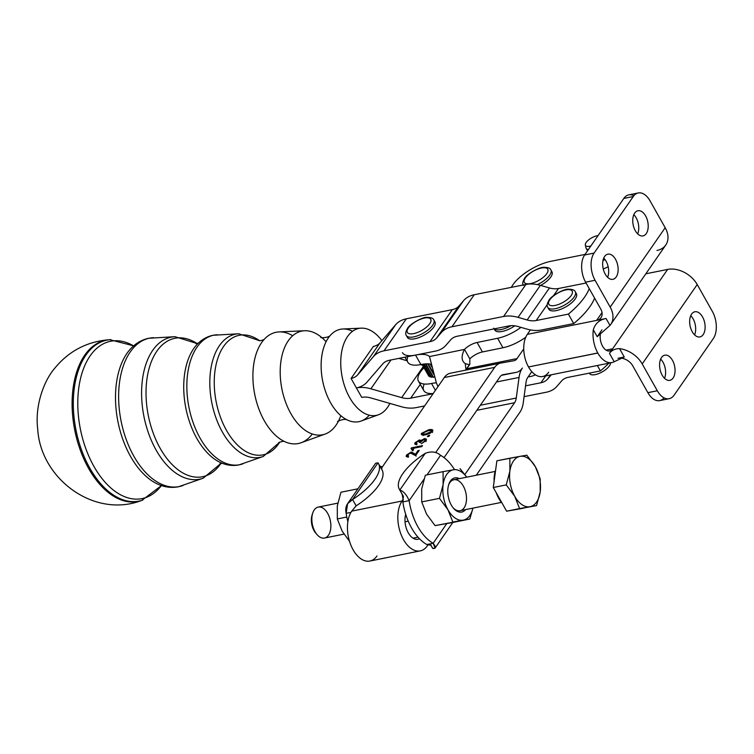 <?xml version="1.0" encoding="UTF-8"?>
<svg xmlns="http://www.w3.org/2000/svg" width="754" height="754" viewBox="0 0 754 754"><rect width="100%" height="100%" fill="white"/><g stroke="black" fill="none" stroke-linecap="round" stroke-linejoin="round"><path stroke-width="1.13" d="M430.487 364.088L431.759 366.359L430.487 364.088M428.244 363.852L433.164 372.589L428.244 363.852M431.91 367.104L430.185 364.041L431.91 367.104M427.688 363.833L433.644 374.389L427.688 363.833M425.916 363.862L433.475 377.273L434.059 376.962L433.475 377.273L425.916 363.862M425.492 363.89L433.041 377.292A16.286 6.466 -29.4 0 0 433.475 377.273A16.286 6.466 150.6 0 1 433.041 377.292L425.492 363.89M424.144 364.022L431.59 377.236L432.174 376.962L431.59 377.236L424.144 364.022M423.823 364.059L431.222 377.179A16.286 6.466 -29.4 0 0 431.59 377.236A16.286 6.466 150.6 0 1 431.222 377.179L423.823 364.059M422.9 364.182L430.053 376.877L430.628 376.67L430.053 376.877L422.9 364.182M422.692 364.21L429.771 376.764A16.286 6.466 -29.4 0 0 430.053 376.877A16.286 6.466 150.6 0 1 429.771 376.764L422.692 364.21M422.193 364.295L428.913 376.227L429.394 376.095L428.913 376.227L422.193 364.295M422.108 364.314L428.724 376.048A16.286 6.466 -29.4 0 0 428.913 376.227A16.286 6.466 150.6 0 1 428.724 376.048L422.108 364.314M422.033 364.323L428.291 375.275L422.033 364.323M423.974 367.773A27.634 10.98 -29.4 0 0 431.542 383.484A31.583 12.545 150.6 0 1 436.368 382.815A31.583 12.545 -29.4 0 0 431.542 383.484L435.407 390.346L431.542 383.484A27.634 10.98 150.6 0 1 418.432 381.081A27.634 10.98 150.6 0 1 423.974 367.773M432.871 377A15.796 6.268 150.6 0 1 432.174 376.962A15.796 6.268 -29.4 0 0 432.871 377M346.793 517.027L337.321 518.931L342.165 531.146L349.517 541.325L342.165 531.146L337.321 518.931L346.793 517.027M357.924 488.809L340.94 492.23L337.302 505.953L337.321 518.931L337.302 505.953L340.94 492.23L357.924 488.809M451.288 505.057A17.417 10.122 78.6 0 0 453.588 508.347A17.417 10.122 78.6 0 0 465.586 509.61A17.417 10.122 -101.4 0 1 451.288 505.057A17.417 10.122 -101.4 0 1 448.658 484.822A17.417 10.122 -101.4 0 1 459.346 478.649A17.417 10.122 78.6 0 0 448.781 484.454A17.417 10.122 78.6 0 0 451.288 505.057M495.171 471.429L453.861 479.751A15.796 9.18 78.6 0 0 448.573 485.105A15.796 9.18 -101.4 0 1 463.314 486.094A15.796 9.18 -101.4 0 1 465.001 506.273A15.796 9.18 -101.4 0 1 453.154 507.828A15.796 9.18 78.6 0 0 460.1 510.712L501.41 502.39M453.408 469.78A25.664 14.92 78.6 0 0 443.116 484.634A25.664 14.92 78.6 0 0 447.989 509.827A25.664 14.92 78.6 0 0 463.144 520.166A25.664 14.92 78.6 0 0 472.918 508.13A25.664 14.92 -101.4 0 1 463.144 520.166L452.834 522.041L447.989 509.827L439.478 498.347L443.116 484.634L443.098 471.646L425.341 475.227L421.703 488.941L425.341 475.227L443.098 471.646L443.116 484.634A25.664 14.92 -101.4 0 1 453.408 469.78A25.664 14.92 -101.4 0 1 466.679 477.169A25.664 14.92 78.6 0 0 453.408 469.78L443.098 471.646L453.408 469.78M452.042 522.616L435.077 525.623L426.566 514.143L421.722 501.928L421.703 488.941L421.722 501.928L439.478 498.347L421.722 501.928L426.566 514.143L435.077 525.623L469.799 519.035L463.144 520.166L469.799 519.035L472.965 508.121L469.799 519.035L452.042 522.616M466.754 477.159L460.063 468.649L466.754 477.159M439.478 498.347L447.989 509.827A25.664 14.92 -101.4 0 1 443.116 484.634L439.478 498.347M447.989 509.827L452.834 522.041L463.144 520.166A25.664 14.92 -101.4 0 1 447.989 509.827M585.34 245.059A9.02 3.581 150.6 0 1 588.77 239.791A9.02 3.581 150.6 0 1 596.97 235.804A9.02 3.581 -29.4 0 0 585.896 242.873A9.02 3.581 -29.4 0 0 590.891 245.964A9.02 3.581 150.6 0 1 585.34 245.059L586.009 247.972A9.868 3.921 -29.4 0 0 588.459 249.47A9.868 3.921 150.6 0 1 586.169 248.396L587.526 250.809M603.219 268.858A9.868 3.921 -29.4 0 0 608.158 266.709A9.868 3.921 150.6 0 1 603.219 268.858M596.97 235.804A9.02 3.581 150.6 0 1 598.035 235.644A9.02 3.581 -29.4 0 0 596.97 235.804M528.224 376.774A11.847 4.703 -29.4 0 0 535.463 374.842A11.847 4.703 150.6 0 1 528.224 376.774M494.322 328.848A15.796 6.268 -29.4 0 0 510.948 325.681A15.796 6.268 150.6 0 1 494.322 328.848M494.501 328.998A15.796 6.268 -29.4 0 0 494.831 330.063A15.796 6.268 -29.4 0 0 514.775 325.822A15.796 6.268 150.6 0 1 494.501 328.998M525.557 385.831L540.92 382.768L545.707 375.907L540.92 382.768A19.745 13.977 -145.1 0 0 547.592 379.092L551.315 374.776L547.592 379.092L550.477 374.945L547.592 379.092A19.745 13.977 34.9 0 1 540.92 382.768L525.557 385.831M713.312 338.584A19.745 11.48 78.6 0 0 712.332 311.374L697.214 284.541L642.201 363.937L657.318 390.77A19.745 11.48 78.6 0 0 674.133 395.134L713.312 338.584L674.133 395.134A19.745 11.48 -101.4 0 1 669.137 398.696A19.745 11.48 -101.4 0 1 657.318 390.77L642.201 363.937L697.214 284.541A23.685 16.824 -145.3 0 0 667.639 269.414L612.634 348.81L606.065 350.129L612.634 348.81L609.468 353.372C611.72 350.252 615.076 348.659 619.543 348.621A23.685 16.824 34.7 0 1 642.201 363.937A23.685 16.824 -145.3 0 0 619.543 348.621L624.265 357.01L614.19 361.76A23.647 13.751 -101.4 0 1 611.984 362.551A23.647 13.751 -101.4 0 1 597.828 353.051L597.799 352.985A23.647 13.751 -101.4 0 1 593.304 329.79C595.198 323.504 599.458 319.734 606.075 318.49L596.621 320.393L602.031 312.59L596.621 320.393L527.338 334.352L596.621 320.393A11.847 8.417 -145.3 0 0 601.023 317.67A11.847 8.417 -145.3 0 0 600.74 309.017A11.847 8.417 34.7 0 1 596.621 320.393L606.075 318.49L609.977 325.426L597.215 336.718L601.956 329.866L597.215 336.718L609.977 325.426A23.685 16.824 -145.3 0 0 610.184 307.114L665.188 227.727L650.071 200.894A19.745 11.48 78.6 0 0 633.266 196.53L594.086 253.08A19.745 11.48 78.6 0 0 595.066 280.281L610.184 307.114A23.685 16.824 34.7 0 1 610.759 324.418A23.685 16.824 34.7 0 1 609.977 325.426L606.075 318.49C599.458 319.734 595.198 323.504 593.304 329.79L597.215 336.718L593.304 329.79A23.647 13.751 78.6 0 0 597.799 352.985L528.516 366.953L597.828 353.051A23.647 13.751 78.6 0 0 614.19 361.76L609.468 353.372L612.634 348.81A11.81 6.861 -101.4 0 1 602.578 346.199A11.81 6.861 78.6 0 0 609.647 350.94A11.81 6.861 78.6 0 0 612.634 348.81L667.639 269.414A23.685 16.824 34.7 0 1 697.214 284.541L712.332 311.374A19.745 11.48 -101.4 0 1 713.312 338.584M662.172 375.181A12.827 7.455 -101.4 0 1 664.887 355.162A12.827 7.455 -101.4 0 1 674.896 372.928A12.827 7.455 -101.4 0 1 662.172 375.181A12.827 7.455 78.6 0 0 669.854 380.336A12.827 7.455 78.6 0 0 674.632 366.284A12.827 7.455 78.6 0 0 664.783 355.181A12.827 7.455 78.6 0 0 662.172 375.181M692.247 331.769A12.827 7.455 -101.4 0 1 694.962 311.751A12.827 7.455 -101.4 0 1 704.971 329.517A12.827 7.455 -101.4 0 1 692.247 331.769A12.827 7.455 78.6 0 0 699.929 336.925A12.827 7.455 78.6 0 0 704.707 322.872A12.827 7.455 78.6 0 0 694.858 311.77A12.827 7.455 78.6 0 0 692.247 331.769M605.255 274.164A12.827 7.455 -101.4 0 1 607.96 254.145A12.827 7.455 -101.4 0 1 617.978 271.911A12.827 7.455 -101.4 0 1 605.255 274.164A12.827 7.455 78.6 0 0 612.927 279.319A12.827 7.455 78.6 0 0 617.705 265.267A12.827 7.455 78.6 0 0 607.865 254.164A12.827 7.455 78.6 0 0 605.255 274.164M635.33 230.752A12.827 7.455 -101.4 0 1 638.035 210.734A12.827 7.455 -101.4 0 1 648.054 228.5A12.827 7.455 -101.4 0 1 635.33 230.752A12.827 7.455 78.6 0 0 643.011 235.908A12.827 7.455 78.6 0 0 647.78 221.855A12.827 7.455 78.6 0 0 637.941 210.752A12.827 7.455 78.6 0 0 635.33 230.752M610.759 324.418L665.773 245.022A23.685 16.824 -145.3 0 0 665.188 227.727L610.184 307.114L595.066 280.281A19.745 11.48 -101.4 0 1 594.086 253.08L633.266 196.53A19.745 11.48 -101.4 0 1 638.261 192.958A19.745 11.48 -101.4 0 1 650.071 200.894L665.188 227.727A23.685 16.824 34.7 0 1 656.97 250.469M550.854 261.308L585.019 254.418L550.854 261.308A31.583 12.545 -29.4 0 0 511.382 287.349A31.583 12.545 150.6 0 1 550.854 261.308M548.686 372.24A23.647 13.751 -101.4 0 1 528.545 367.01L528.516 366.953A23.647 13.751 -101.4 0 1 527.338 334.352L530.42 329.913L527.338 334.352A23.647 13.751 78.6 0 0 528.516 366.953L528.545 367.01A23.647 13.751 78.6 0 0 542.701 376.51L611.984 362.551M551.212 271.006A15.796 6.268 150.6 0 1 540.618 285.408A15.796 6.268 -29.4 0 0 551.947 271.836L550.882 269.941A15.796 6.268 150.6 0 1 537.366 284.607A15.796 6.268 -29.4 0 0 550.882 269.941C550.335 268.198 547.998 267.321 543.879 267.321C539.93 266.728 526.264 274.258 524.473 278.499C522.635 281.657 522.268 283.966 523.361 285.446M404.964 357.179L407.763 362.146A27.634 10.98 -29.4 0 0 420.873 364.55A31.583 12.545 150.6 0 1 431.354 364.276A31.583 12.545 -29.4 0 0 420.873 364.55L415.529 355.077A27.634 10.98 150.6 0 1 415.341 355.115L416.057 354.974A31.583 12.545 150.6 0 1 429.507 356.557A31.583 12.545 -29.4 0 0 416.057 354.974L435.322 351.138A31.583 22.366 -145.1 0 0 445.982 345.247L450.6 339.913A19.745 13.977 34.9 0 1 457.263 336.237L508.903 325.945A19.745 13.977 34.9 0 1 517.951 326.501L527.046 329.112A31.583 22.366 -145.1 0 0 541.523 329.988L573.719 323.579L568.384 314.107A63.166 25.089 -29.4 0 0 589.251 288.641A63.166 25.089 150.6 0 1 568.384 314.107L536.188 320.516A19.745 13.977 34.9 0 1 527.14 319.969L518.045 317.359A31.583 22.366 -145.1 0 0 503.568 316.482L451.929 326.765A31.583 22.366 -145.1 0 0 441.26 332.646L436.651 337.99A19.745 13.977 34.9 0 1 429.987 341.666L384.012 350.817A31.583 22.366 -145.1 0 0 373.343 356.708L357.735 374.766A19.745 13.977 34.9 0 1 351.072 378.442L373.4 346.425A19.745 13.977 -145.1 0 0 380.063 342.75A19.745 13.977 34.9 0 1 373.4 346.425L351.072 378.442A19.745 13.977 -145.1 0 0 357.735 374.766L380.063 342.75L395.68 324.691A31.583 22.366 34.9 0 1 406.34 318.801A31.583 22.366 -145.1 0 0 395.68 324.691L373.343 356.708L395.68 324.691L380.063 342.75L357.735 374.766L373.343 356.708A31.583 22.366 34.9 0 1 384.012 350.817L406.34 318.801L452.315 309.649A19.745 13.977 -145.1 0 0 458.979 305.964A19.745 13.977 34.9 0 1 452.315 309.649L429.987 341.666L452.315 309.649L406.34 318.801L384.012 350.817L429.987 341.666A19.745 13.977 -145.1 0 0 436.651 337.99L458.979 305.964L463.587 300.629A31.583 22.366 34.9 0 1 474.257 294.739A31.583 22.366 -145.1 0 0 463.587 300.629L441.26 332.646L463.587 300.629L458.979 305.964L436.651 337.99L441.26 332.646A31.583 22.366 34.9 0 1 451.929 326.765L474.257 294.739L525.896 284.456A31.583 22.366 34.9 0 1 540.373 285.342A31.583 22.366 -145.1 0 0 525.896 284.456L503.568 316.482L525.896 284.456L474.257 294.739L451.929 326.765L503.568 316.482A31.583 22.366 34.9 0 1 518.045 317.359L540.373 285.342L549.468 287.943A19.745 13.977 -145.1 0 0 558.516 288.499L553.483 295.709L558.516 288.499L586.075 283.004L558.516 288.499A19.745 13.977 34.9 0 1 549.468 287.943L527.14 319.969L549.468 287.943L540.373 285.342L518.045 317.359L527.14 319.969A19.745 13.977 -145.1 0 0 536.188 320.516L547.197 304.72L536.188 320.516L568.384 314.107L573.719 323.579A63.166 25.089 -29.4 0 0 594.595 298.113A63.166 25.089 150.6 0 1 573.719 323.579L541.523 329.988A31.583 22.366 34.9 0 1 527.046 329.112L517.951 326.501A19.745 13.977 -145.1 0 0 508.903 325.945L457.263 336.237A19.745 13.977 -145.1 0 0 450.6 339.913L445.982 345.247A31.583 22.366 34.9 0 1 435.322 351.138L389.347 360.289A19.745 13.977 -145.1 0 0 382.683 363.965L367.075 382.024A31.583 22.366 34.9 0 1 356.406 387.914A31.583 22.366 34.9 0 1 370.883 388.791L401.646 397.622L423.296 366.567L401.646 397.622A19.745 13.977 -145.1 0 0 410.694 398.169L433.079 393.711L410.694 398.169L420.298 384.399L410.694 398.169A19.745 13.977 34.9 0 1 401.646 397.622L370.883 388.791L390.996 359.96L370.883 388.791A31.583 22.366 -145.1 0 0 356.406 387.914L361.741 397.386A19.745 13.977 34.9 0 1 370.798 397.933A19.745 13.977 -145.1 0 0 361.741 397.386L356.406 387.914A31.583 22.366 -145.1 0 0 367.075 382.024L382.683 363.965A19.745 13.977 34.9 0 1 389.347 360.289L415.341 355.115A27.634 10.98 -29.4 0 0 415.529 355.077L420.873 364.55A27.634 10.98 150.6 0 1 407.82 356.614M602.964 260.677A9.868 3.921 150.6 0 1 604.991 259.527M600.542 333.23A11.81 6.861 78.6 0 0 602.55 346.133L602.55 346.133A11.81 6.861 -101.4 0 1 600.542 333.23M617.969 358.273L624.265 357.01L617.969 358.273M664.048 397.867A19.745 11.48 -101.4 0 1 647.875 392.674L632.757 365.841A11.847 8.417 -145.3 0 0 620.919 358.131A11.847 8.417 34.7 0 1 632.757 365.841L647.875 392.674L657.318 390.77L647.875 392.674A19.745 11.48 78.6 0 0 659.684 400.6L669.137 398.696M690.73 315.7A12.827 7.455 -101.4 0 1 693.086 318.829A12.827 7.455 -101.4 0 1 694.604 334.899A12.827 7.455 78.6 0 0 693.086 318.829A12.827 7.455 78.6 0 0 690.73 315.7M633.812 214.683A12.827 7.455 -101.4 0 1 636.169 217.812A12.827 7.455 -101.4 0 1 637.686 233.881A12.827 7.455 78.6 0 0 636.169 217.812A12.827 7.455 78.6 0 0 633.812 214.683M603.737 258.094A12.827 7.455 -101.4 0 1 606.093 261.223A12.827 7.455 -101.4 0 1 607.611 277.293A12.827 7.455 78.6 0 0 606.093 261.223A12.827 7.455 78.6 0 0 603.737 258.094M660.655 359.111A12.827 7.455 -101.4 0 1 663.011 362.24A12.827 7.455 -101.4 0 1 664.528 378.31A12.827 7.455 78.6 0 0 663.011 362.24A12.827 7.455 78.6 0 0 660.655 359.111M595.066 280.281L585.613 282.184L600.74 309.017L585.613 282.184L595.066 280.281M638.261 192.958L628.808 194.862A19.745 11.48 78.6 0 0 623.812 198.434L633.266 196.53L623.812 198.434L584.633 254.984L594.086 253.08L584.633 254.984A19.745 11.48 78.6 0 0 585.613 282.184A19.745 11.48 -101.4 0 1 584.633 254.984L623.812 198.434A19.745 11.48 -101.4 0 1 633.897 195.701M645.82 273.806L667.639 269.414L645.82 273.806M614.19 361.76L624.265 357.01L619.543 348.621C615.076 348.659 611.72 350.252 609.468 353.372L614.19 361.76M500.863 363.051L513.945 360.732A11.847 6.89 78.6 0 0 514.039 360.714A11.847 6.89 78.6 0 0 517.037 358.574L523.738 348.904L517.037 358.574L466.867 368.687L517.037 358.574A11.847 6.89 -101.4 0 1 513.945 360.732L500.863 363.051A23.685 13.77 78.6 0 0 494.681 367.368A23.685 13.77 -101.4 0 1 500.675 363.089A23.685 13.77 -101.4 0 1 500.863 363.051M501.533 375.313L516.198 372.363L503.106 374.681A11.847 6.89 78.6 0 0 503.022 374.7A11.847 6.89 78.6 0 0 500.025 376.84L444.049 457.631L500.025 376.84A11.847 6.89 -101.4 0 1 503.106 374.681L516.377 372.325A23.685 13.77 -101.4 0 1 516.198 372.363A23.685 13.77 78.6 0 0 522.371 368.046A23.685 13.77 -101.4 0 1 516.377 372.325M380.223 466.792L381.562 469.167L382.25 467.065L444.294 377.518L494.681 367.368L444.294 377.518A23.685 13.77 -101.4 0 1 450.477 373.202A23.685 13.77 78.6 0 0 450.289 373.239A23.685 13.77 78.6 0 0 444.294 377.518L382.25 467.065L381.562 469.167A47.379 18.812 150.6 0 1 356.142 505.849L351.713 511.146L402.099 500.995L403.07 499.035L402.853 501.919L409.149 500.647C406.585 494.69 403.475 491.156 399.818 490.025L425.247 453.333L399.818 490.025A47.379 18.812 150.6 0 1 399.337 489.271A47.379 18.812 150.6 0 1 425.247 453.333A47.379 18.812 -29.4 0 0 399.818 490.025L402.042 493.964L403.07 499.035L403.381 496.33L399.818 490.025C403.475 491.156 406.585 494.69 409.149 500.647A47.379 27.54 78.6 0 0 433.164 543.266L446.802 523.568L433.164 543.266A47.379 27.54 -101.4 0 1 409.149 500.647L423.927 479.318L409.149 500.647L402.853 501.919A47.379 27.54 78.6 0 0 405.699 514.303A16.192 9.406 78.6 0 0 407.641 531.627A16.192 9.406 78.6 0 0 417.933 539.27A16.192 9.406 78.6 0 0 419.46 538.724A47.379 27.54 78.6 0 0 426.858 544.539A47.379 27.54 -101.4 0 1 419.46 538.724A16.192 9.406 -101.4 0 1 408.244 532.776A16.192 9.406 -101.4 0 1 405.699 514.303A47.379 27.54 -101.4 0 1 402.853 501.919L403.22 499.374L402.099 500.995A28.03 16.296 78.6 0 0 403.494 539.628A28.03 16.296 78.6 0 0 427.358 545.821L428.329 544.426L427.358 545.821A28.03 16.296 -101.4 0 1 420.27 550.882A28.03 16.296 -101.4 0 1 400.666 533.446A28.03 16.296 -101.4 0 1 402.099 500.995L351.713 511.146A28.03 16.296 78.6 0 0 350.28 543.606A28.03 16.296 78.6 0 0 369.884 561.042L420.27 550.882M428.197 430.694L422.57 433.211L422.617 434.125L425.982 433.88L431.608 431.373C432.061 430.543 430.92 430.317 428.197 430.694C430.92 430.317 432.061 430.543 431.608 431.373L425.982 433.88L426.415 434.643L425.982 433.88L422.617 434.125L423.154 435.077L422.57 433.211L428.197 430.694M527.706 377.518A11.847 6.89 78.6 0 0 526.047 382.212L523.257 402.806A23.685 13.77 -101.4 0 1 519.94 412.193L476.264 475.237L519.94 412.193A23.685 13.77 78.6 0 0 523.257 402.806L526.047 382.212A11.847 6.89 -101.4 0 1 527.706 377.518L531.787 371.628L527.706 377.518M476.811 410.336L514.605 402.721A11.847 6.89 78.6 0 0 516.264 398.027L480.317 405.275L516.264 398.027L519.054 377.443L496.452 381.995L519.054 377.443A23.685 13.77 -101.4 0 1 522.371 368.046A23.685 13.77 78.6 0 0 519.054 377.443L516.264 398.027A11.847 6.89 -101.4 0 1 514.605 402.721L476.811 410.336M418.008 537.159L413.022 538.158L418.008 537.159M464.888 474.483L514.605 402.721L464.888 474.483M469.431 364.71L465.821 369.696A11.847 6.89 -101.4 0 1 465.143 370.252A11.847 6.89 78.6 0 0 465.821 369.696L466.047 369.658A23.685 13.685 -101.6 0 1 465.369 363.682C461.354 360.959 461.062 356.199 464.483 349.404L469.827 358.866A11.847 4.703 150.6 0 1 476.914 353.909A11.847 4.703 150.6 0 1 482.437 351.948A11.847 4.703 -29.4 0 0 476.914 353.909A11.847 4.703 -29.4 0 0 469.827 358.866L469.799 364.182L469.827 358.866L464.483 349.404A11.847 4.703 150.6 0 1 477.094 342.476A11.847 4.703 -29.4 0 0 464.483 349.404L429.507 356.557L464.483 349.404C461.062 356.199 461.354 360.959 465.369 363.682A23.685 13.685 78.4 0 0 466.047 369.658L469.544 364.785L465.369 363.682L469.431 364.71M428.951 436.349L429.723 435.237L428.187 435.548L428.668 436.406L428.187 435.548L427.414 436.66L428.951 436.349L427.414 436.66L428.187 435.548L429.723 435.237L428.951 436.349M426.076 441.552L425.181 439.968L425.105 440.751L423.946 439.563L419.281 442.353L418.696 440.93L419.281 442.353L420.393 442.221L423.946 439.563L425.105 440.751L421.345 443.691L426.217 440.524L426.378 439.139L424.643 438.526L420.892 440.572L419.422 439.912L414.945 442.834L414.804 444.087L416.133 444.662L417.056 443.635L416.067 442.589L418.696 440.93L420.421 442.786M416.877 444.832L416.067 442.589L417.056 443.635L416.133 444.662L414.945 442.834L415.831 444.408L416.331 443.861L415.831 444.408L414.945 442.834L419.422 439.912L420.789 441.458L419.422 439.912L421.184 441.081L420.836 440.327M425.105 440.751L425.435 441.344L425.105 440.751L421.345 443.691L426.217 440.524L424.643 438.526L425.529 440.11L426.434 440.119L425.529 440.11L424.643 438.526L420.892 440.572M419.789 441.656L420.308 441.495L419.789 441.656M411.024 448.489L412.184 450.242L413.494 449.978L413.22 448.347L421.844 446.613L422.523 445.633L411.458 447.857L412.353 449.441L413.484 449.205L412.353 449.441L411.458 447.857L411.024 448.489L411.458 447.857L422.523 445.633L421.844 446.613L413.22 448.347L413.494 449.978L412.184 450.242L411.024 448.489M407.82 457.065L408.659 456.029L407.537 454.907L410.487 453.022L415.577 455.661L419.233 450.374L417.933 450.638L418.432 451.533L417.933 450.638L415.218 454.558L415.718 455.454L414.172 453.437L416.104 456.132L414.172 453.437L411.222 452.004L412.042 453.465L411.222 452.004L406.434 455.114L407.32 456.688L407.726 456.208L407.32 456.688L406.434 455.114L406.227 456.519L407.82 457.065L406.434 455.114L411.222 452.004L415.218 454.558L417.933 450.638L419.233 450.374L415.577 455.661L410.487 453.022L407.537 454.907L408.659 456.029L407.82 457.065M408.319 457.263L407.537 454.907M412.108 453.578L415.058 455.02L412.108 453.578M430.317 433.201L432.711 431.156L432.834 430.204L428.894 429.686L429.365 430.515L428.894 429.686L421.467 433.418L422.334 434.973L421.467 433.418L421.335 434.37L425.284 434.898L430.317 433.201L425.284 434.898C422.165 435.331 420.892 434.832 421.467 433.418L428.894 429.686C432.004 429.252 433.277 429.742 432.711 431.156L430.317 433.201M431.74 431.071L432.692 431.175L431.74 431.071M431.967 432.014L431.608 431.373L431.967 432.014M432.551 432.504L431.608 431.373M422.617 434.125L422.57 433.211M525.774 337.208A27.634 10.98 150.6 0 1 502.956 347.754L482.437 351.948L477.094 342.476L497.621 338.282A27.634 10.98 -29.4 0 0 520.957 327.359A27.634 10.98 150.6 0 1 497.621 338.282L477.094 342.476L482.437 351.948L502.956 347.754L497.621 338.282L502.956 347.754A27.634 10.98 -29.4 0 0 525.774 337.208M424.615 405.935L416.029 407.641A31.583 22.366 34.9 0 1 401.552 406.764L370.798 397.933L401.552 406.764A31.583 22.366 -145.1 0 0 416.029 407.641L424.615 405.935M418.432 381.081L423.767 390.553A27.634 10.98 -29.4 0 0 433.23 393.494A27.634 10.98 150.6 0 1 424.266 384.04M546.254 392.24L524.096 396.651L546.254 392.24A31.583 22.366 -145.1 0 0 556.923 386.359A31.583 22.366 34.9 0 1 546.254 392.24M561.532 381.015L556.923 386.359L561.532 381.015A19.745 13.977 34.9 0 1 568.205 377.339A19.745 13.977 -145.1 0 0 561.532 381.015M608.846 363.183A63.166 25.089 150.6 0 1 600.401 370.93L568.205 377.339L600.401 370.93A63.166 25.089 -29.4 0 0 608.846 363.183M422.523 365.181L420.534 364.616L422.523 365.181M406.962 360.723L398.857 358.395L406.962 360.723M597.347 365.502L600.401 370.93L597.347 365.502M434.181 321.053A15.796 6.268 150.6 0 1 424.248 335.096A15.796 6.268 150.6 0 1 407.085 336.322M575.632 292.882A15.796 6.268 150.6 0 1 565.698 306.935A15.796 6.268 150.6 0 1 548.535 308.16M415.341 355.115A27.634 10.98 150.6 0 1 402.429 352.674M429.507 356.557L436.387 382.881A23.685 13.685 78.4 0 0 438.036 386.557A23.685 13.685 -101.6 0 1 436.387 382.881L429.507 356.557M494.681 367.368L435.671 452.541L494.681 367.368M430.798 545.104L432.249 547.677A47.379 18.812 -29.4 0 0 432.73 548.422L430.892 545.161L432.73 548.422A47.379 18.812 150.6 0 1 431.863 546.876M433.164 543.266L435.077 548.054L432.73 548.422C435.991 548.865 436.142 547.14 433.164 543.266L429.648 543.973L433.164 543.266M440.562 455.312L426.99 474.897L440.562 455.312A47.379 27.54 -101.4 0 1 454.502 469.582A47.379 27.54 78.6 0 0 440.562 455.312C436.396 451.674 431.297 451.015 425.247 453.333C431.297 451.015 436.396 451.674 440.562 455.312M405.699 514.303A47.379 27.54 78.6 0 0 419.46 538.724A47.379 27.54 -101.4 0 1 405.699 514.303M426.858 544.539L429.648 543.973L426.858 544.539M418.696 440.93L416.067 442.589M376.972 555.971A28.03 16.296 -101.4 0 1 353.108 549.779A28.03 16.296 -101.4 0 1 351.713 511.146L356.142 505.849A47.379 18.812 -29.4 0 0 382.042 469.912L378.48 463.597A47.379 18.812 150.6 0 1 352.58 499.534L356.142 505.849L352.58 499.534A47.379 18.812 -29.4 0 0 377.999 462.852A47.379 18.812 150.6 0 1 378.48 463.597M385.464 557.894L385.492 557.941A47.379 18.812 -29.4 0 0 385.596 557.875A47.379 18.812 150.6 0 1 385.492 557.941L378.338 559.336L385.464 557.894M377.999 462.852L352.58 499.534L377.999 462.852L375.652 463.22L377.999 462.852M354.088 508.205L353.588 509.007M346.161 513.342L347.594 503.71L352.58 499.534C346.925 502.55 344.785 507.159 346.161 513.342A47.379 27.54 78.6 0 0 347.867 521.711A47.379 27.54 -101.4 0 1 346.161 513.342L349.677 512.635L346.161 513.342M350.93 512.381L349.677 512.635L350.93 512.381M525.35 277.953A13.421 5.335 -29.4 0 0 536.754 281.449A13.421 5.335 -29.4 0 0 546.075 267.99A13.421 5.335 -29.4 0 0 525.35 277.953A13.421 5.335 150.6 0 1 546.075 267.99A13.421 5.335 150.6 0 1 536.754 281.449A13.421 5.335 150.6 0 1 525.35 277.953M407.405 337.387A15.796 6.268 -29.4 0 0 424.248 335.096A15.796 6.268 -29.4 0 0 434.926 321.883L433.861 319.988A15.796 6.268 150.6 0 1 423.183 333.202A15.796 6.268 150.6 0 1 406.34 335.492A15.796 6.268 -29.4 0 0 423.183 333.202A15.796 6.268 -29.4 0 0 433.861 319.988C433.314 318.245 430.977 317.377 426.858 317.377C422.9 316.774 409.233 324.305 407.443 328.546C405.614 331.703 405.247 334.022 406.34 335.492L407.405 337.387M408.329 327.999A13.421 5.335 -29.4 0 0 419.724 331.496A13.421 5.335 -29.4 0 0 429.045 318.037A13.421 5.335 -29.4 0 0 408.329 327.999A13.421 5.335 150.6 0 1 429.045 318.037A13.421 5.335 150.6 0 1 419.724 331.496A13.421 5.335 150.6 0 1 408.329 327.999M589.392 373.117L589.647 373.579A11.847 4.703 -29.4 0 0 601.268 372.401A11.847 4.703 -29.4 0 0 610.542 362.844A11.847 4.703 150.6 0 1 600.712 372.683A11.847 4.703 150.6 0 1 589.458 373.107M548.855 309.215A15.796 6.268 -29.4 0 0 565.698 306.935A15.796 6.268 -29.4 0 0 576.376 293.711L575.302 291.817A15.796 6.268 150.6 0 1 564.623 305.04A15.796 6.268 150.6 0 1 547.79 307.321A15.796 6.268 -29.4 0 0 564.623 305.04A15.796 6.268 -29.4 0 0 575.302 291.817C574.755 290.083 572.427 289.206 568.299 289.206C564.35 288.612 550.684 296.143 548.893 300.384C547.055 303.542 546.688 305.851 547.79 307.321L548.855 309.215M549.77 299.838A13.421 5.335 -29.4 0 0 561.174 303.325A13.421 5.335 -29.4 0 0 570.495 289.875A13.421 5.335 -29.4 0 0 549.77 299.838A13.421 5.335 150.6 0 1 570.495 289.875A13.421 5.335 150.6 0 1 561.174 303.325A13.421 5.335 150.6 0 1 549.77 299.838M351.072 378.442L356.406 387.914L351.072 378.442M349.658 397.584A44.335 25.89 78.7 0 0 389.856 403.409A44.335 25.89 -101.3 0 1 378.442 414.775A44.335 25.89 -101.3 0 1 349.658 397.584A44.335 25.89 -101.3 0 1 341.543 352.542A44.335 25.89 -101.3 0 1 361.194 328.15A44.335 25.89 -101.3 0 1 381.882 340.648A44.335 25.89 78.7 0 0 346.161 338.744A44.335 25.89 78.7 0 0 349.658 397.584M361.194 328.15L342.844 328.989A47.106 27.512 78.7 0 0 321.977 354.908A47.106 27.512 78.7 0 0 330.601 402.768A47.106 27.512 78.7 0 0 361.175 421.024L378.442 414.775M369.272 415.19A47.106 27.512 -101.3 0 1 346.859 419.771A47.106 27.512 -101.3 0 1 330.601 402.768A47.106 27.512 -101.3 0 1 330.111 335.624A47.106 27.512 -101.3 0 1 352.552 331.27M321.845 337.613A52.874 30.876 78.7 0 0 284.399 348.056A52.874 30.876 78.7 0 0 290.827 413.569A52.874 30.876 78.7 0 0 338.471 421.1M340.789 415.661A52.874 30.876 -101.3 0 1 325.144 434.059A52.874 30.876 -101.3 0 1 290.827 413.569A52.874 30.876 -101.3 0 1 281.148 359.837A52.874 30.876 -101.3 0 1 304.578 330.742A52.874 30.876 -101.3 0 1 326.077 341.751M304.578 330.742L279.065 331.92A56.729 33.129 78.7 0 0 253.928 363.126A56.729 33.129 78.7 0 0 264.315 420.77A56.729 33.129 78.7 0 0 301.129 442.749L325.144 434.059M312.26 433.993A56.729 33.129 -101.3 0 1 283.89 441.241A56.729 33.129 -101.3 0 1 264.315 420.77A56.729 33.129 -101.3 0 1 263.721 339.903A56.729 33.129 -101.3 0 1 292.693 335.747M226.511 430.411A60.97 35.608 78.7 0 0 279.715 442.146A60.97 35.608 -101.3 0 1 226.511 430.411A60.97 35.608 -101.3 0 1 218.415 356.642A60.97 35.608 -101.3 0 1 259.508 340.676A60.97 35.608 78.7 0 0 218.415 356.642A60.97 35.608 78.7 0 0 226.511 430.411M196.86 438.46A65.268 38.115 -101.3 0 1 197.897 343.588A65.268 38.115 78.7 0 0 196.86 438.46A65.268 38.115 78.7 0 0 221.685 463.06A65.268 38.115 -101.3 0 1 196.86 438.46M160.225 448.413A70.593 41.225 78.7 0 0 220.913 463.418A70.593 41.225 -101.3 0 1 160.225 448.413A70.593 41.225 -101.3 0 1 150.527 363.899A70.593 41.225 -101.3 0 1 197.039 343.551A70.593 41.225 78.7 0 0 150.527 363.899A70.593 41.225 78.7 0 0 160.225 448.413M159.207 484.747A74.891 43.732 -101.3 0 1 159.056 484.69A74.891 43.732 -101.3 0 1 130.574 456.462A74.891 43.732 -101.3 0 1 131.762 347.603A74.891 43.732 -101.3 0 1 131.875 347.49M93.93 466.415A80.226 46.852 78.7 0 0 161.413 485.557A80.226 46.852 -101.3 0 1 93.93 466.415A80.226 46.852 -101.3 0 1 82.422 371.788A80.226 46.852 -101.3 0 1 133.599 345.897A80.226 46.852 78.7 0 0 82.422 371.788A80.226 46.852 78.7 0 0 93.93 466.415M88.642 468.47A82.233 48.02 -101.3 0 1 73.562 385.096A82.233 48.02 -101.3 0 1 109.792 339.686A82.233 48.02 78.7 0 0 73.562 385.096A82.233 48.02 78.7 0 0 88.642 468.47A82.233 48.02 78.7 0 0 141.79 500.42A82.233 48.02 -101.3 0 1 88.642 468.47M89.82 468.159A82.063 47.926 -101.3 0 1 74.769 384.945A82.063 47.926 -101.3 0 1 110.913 339.63A82.063 47.926 78.7 0 0 74.769 384.945A82.063 47.926 78.7 0 0 89.82 468.159A82.063 47.926 78.7 0 0 142.855 500.043A82.063 47.926 -101.3 0 1 89.82 468.159M131.79 347.575L131.762 347.603A74.891 43.732 78.7 0 0 130.574 456.462A74.891 43.732 78.7 0 0 159.056 484.69L159.094 484.699M133.844 456.198A75.673 44.184 -101.3 0 1 119.99 379.309A75.673 44.184 -101.3 0 1 153.514 337.679A75.673 44.184 78.7 0 0 119.99 379.309A75.673 44.184 78.7 0 0 133.844 456.198A75.673 44.184 78.7 0 0 182.958 485.519A75.673 44.184 -101.3 0 1 133.844 456.198M156.153 450.138A72.431 42.299 -101.3 0 1 142.902 376.548A72.431 42.299 -101.3 0 1 174.994 336.689A72.431 42.299 78.7 0 0 142.902 376.548A72.431 42.299 78.7 0 0 156.153 450.138A72.431 42.299 78.7 0 0 203.175 478.206A72.431 42.299 -101.3 0 1 156.153 450.138M200.13 438.197A66.05 38.567 -101.3 0 1 188.038 371.091A66.05 38.567 -101.3 0 1 217.303 334.748A66.05 38.567 78.7 0 0 188.038 371.091A66.05 38.567 78.7 0 0 200.13 438.197A66.05 38.567 78.7 0 0 242.995 463.795A66.05 38.567 -101.3 0 1 200.13 438.197M222.439 432.136A62.808 36.673 -101.3 0 1 210.95 368.32A62.808 36.673 -101.3 0 1 238.773 333.768A62.808 36.673 78.7 0 0 210.95 368.32A62.808 36.673 78.7 0 0 222.439 432.136A62.808 36.673 78.7 0 0 263.212 456.481A62.808 36.673 -101.3 0 1 222.439 432.136M337.764 503.144L318.235 507.084A15.796 9.18 78.6 0 0 312.363 524.379A15.796 9.18 78.6 0 0 324.474 538.045L343.984 534.115M502.164 503.286A23.685 13.77 -101.4 0 1 496.273 492.833A23.685 13.77 78.6 0 0 502.164 503.286M494.096 481.438A23.685 13.77 -101.4 0 1 495.651 469.94A23.685 13.77 78.6 0 0 494.096 481.438M514.756 496.368L519.6 508.582L529.911 506.716A25.664 14.92 -101.4 0 1 514.756 496.368A25.664 14.92 -101.4 0 1 509.883 471.175L506.245 484.897L514.756 496.368L506.245 484.897L509.883 471.175A25.664 14.92 -101.4 0 1 520.175 456.33L509.864 458.196L509.883 471.175L509.864 458.196L496.886 460.807L493.276 487.508L496.886 460.807L520.175 456.33A25.664 14.92 -101.4 0 1 535.331 466.669A25.664 14.92 -101.4 0 1 540.194 491.862A25.664 14.92 -101.4 0 1 529.911 506.716L536.565 505.585L540.194 491.862L540.175 478.884L535.331 466.669L526.829 455.19L520.175 456.33L526.829 455.19L535.331 466.669L540.175 478.884L540.194 491.862L536.565 505.585L506.622 511.203L523.587 508.196L506.622 511.203L493.276 487.508L506.245 484.897L493.276 487.508L506.622 511.203L519.6 508.582L514.756 496.368A25.664 14.92 78.6 0 0 529.911 506.716A25.664 14.92 78.6 0 0 540.194 491.862A25.664 14.92 78.6 0 0 535.331 466.669A25.664 14.92 78.6 0 0 520.175 456.33A25.664 14.92 78.6 0 0 509.883 471.175A25.664 14.92 78.6 0 0 514.756 496.368M312.75 513.022L312.128 514.916A13.327 7.747 78.6 0 0 315.813 533.191L317.114 534.69A15.796 9.18 -101.4 0 1 312.75 513.022A15.796 9.18 -101.4 0 1 327.688 513.427A15.796 9.18 -101.4 0 1 329.253 533.87A15.796 9.18 -101.4 0 1 317.114 534.69M316.444 533.87A13.327 7.747 -101.4 0 1 312.448 514.039M408.225 521.165L405.039 521.815M494.831 330.063L493.766 328.169M500.675 363.089L450.289 373.239M411.929 449.318L412.815 450.901M422.391 433.936L423.286 435.52M399.337 489.271L402.9 495.585M435.077 548.054L452.815 522.456M430.506 544.482L431.118 545.312L426.943 544.52M347.594 503.71L375.652 463.22M382.401 466.849L379.931 466.17M330.101 335.634L330.158 335.558C328.235 338.028 319.357 337.952 321.006 337.387M346.934 419.808C344.22 418.263 336.039 421.74 337.783 421.627M264.145 339.47C261.666 340.544 259.847 340.902 258.688 340.554M284.465 441.486C283.768 440.609 277.01 443.05 278.999 442.579M259.546 340.676L238.773 333.768L213.109 335.266C207.341 336.473 202.27 339.243 197.897 343.588L198.481 343.079L195.927 343.588M279.753 442.136L263.212 456.481L238.924 464.926C233.137 466.019 227.388 465.397 221.685 463.06L222.421 463.305L219.866 463.814M133.241 346.425L132.685 346.538M160.875 485.208L160.319 485.322M133.656 345.85L109.782 339.686C87.313 341.355 68.944 350.902 54.684 368.32C43.402 381.401 34.835 406.434 37.7 428.79C40.292 478.375 93.882 518.884 141.79 500.42L161.479 485.576M159.056 484.69C165.484 487.31 171.931 488.017 178.406 486.792L203.175 478.206L220.96 463.408M131.762 347.603C136.691 342.721 142.374 339.602 148.83 338.254L174.994 336.689L197.096 343.541"/></g></svg>
